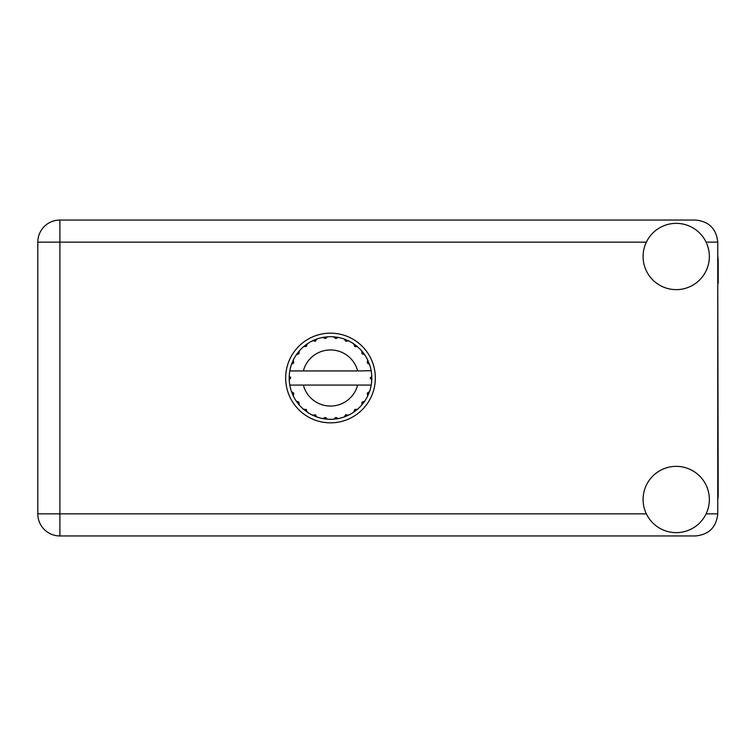 <?xml version="1.0" encoding="UTF-8"?>
<svg xmlns="http://www.w3.org/2000/svg" width="756" height="756" viewBox="0 0 756 756"><rect width="100%" height="100%" fill="white"/><g stroke="black" fill="none" stroke-linecap="round" stroke-linejoin="round"><path stroke-width="1.13" d="M717.756 500.047A41.977 41.977 0 0 0 718.2 493.98L717.756 283.235M676.223 532.64A33.132 33.132 0 0 0 709.364 499.499A33.132 33.132 0 0 0 676.223 466.367A33.132 33.132 0 0 0 643.091 499.499A33.132 33.132 0 0 0 676.223 532.64M676.223 289.633A33.132 33.132 0 0 0 709.364 256.501A33.132 33.132 0 0 0 676.223 223.36A33.132 33.132 0 0 0 643.091 256.501A33.132 33.132 0 0 0 676.223 289.633M330.504 333.16A44.84 44.84 0 0 0 285.664 378A44.84 44.84 0 0 0 330.504 422.84A44.84 44.84 0 0 0 375.345 378A44.84 44.84 0 0 0 330.504 333.16M717.756 255.953A41.977 41.977 0 0 1 718.2 262.02L718.2 283.235M717.756 242.137C716.357 228.822 708.986 221.451 695.671 220.053L59.894 220.053A22.094 22.094 0 0 0 37.8 242.137L37.8 513.863A22.094 22.094 0 0 0 59.894 535.947L695.671 535.947C708.986 534.549 716.357 527.178 717.756 513.863L717.756 242.137L706.095 242.137M370.846 370.931L371.205 370.931A41.306 41.306 0 0 1 371.772 376.091L370.27 378.378L371.782 379.692M371.782 379.739L371.782 376.308M362.048 402.211L363.277 403.146L364.666 401.228A41.306 41.306 0 0 0 367.7 395.964L369.514 391.599A41.306 41.306 0 0 0 371.083 385.73L371.205 385.069A41.306 41.306 0 0 0 371.772 379.909L371.81 378L370.27 378L371.791 376.479A41.306 41.306 0 0 1 371.81 377.348M289.198 378.652A41.306 41.306 0 0 0 289.227 379.521L290.739 377.622L289.236 376.091L289.227 379.521L290.739 378L289.198 378M315.29 341.268L314.694 339.831L312.54 340.805L315.394 341.221L316.906 338.99L316.112 339.283M298.677 404.337L299.225 404.98A41.306 41.306 0 0 0 303.525 409.279L307.276 412.162A41.306 41.306 0 0 0 312.54 415.195L316.906 417.01L315.394 414.779L312.54 415.195L313.305 415.554M316.112 416.717L316.906 417.01A41.306 41.306 0 0 0 322.774 418.578L327.461 419.202L325.43 417.435L322.774 418.578L323.615 418.729M326.62 419.126L327.461 419.202A41.306 41.306 0 0 0 333.547 419.202L338.234 418.578L335.806 417.406L333.963 419.164M337.403 418.729L338.234 418.578A41.306 41.306 0 0 0 344.103 417.01L348.469 415.195L345.832 414.694L344.103 417.01L344.897 416.717M347.703 415.554L348.469 415.195A41.306 41.306 0 0 0 353.732 412.162L357.484 409.279L354.8 409.478L353.732 412.162L354.432 411.68M354.838 409.714L355.651 410.773L357.484 409.279A41.306 41.306 0 0 0 361.784 404.98L364.666 401.228L362.124 402.116L361.784 404.98L362.332 404.337M369.221 392.392L369.514 391.599L367.284 393.111L367.7 395.964M357.654 385.069L303.354 385.069A28.057 28.057 0 0 0 357.654 385.069L370.78 385.069L371.083 385.73L371.205 385.069L369.637 385.069M303.354 385.069L289.803 385.069L289.926 385.73L290.228 385.069M289.888 385.532L289.926 385.73A41.306 41.306 0 0 0 291.495 391.599L293.309 395.964L293.725 393.111L291.495 391.599M293.574 393.3L292.336 393.81L293.309 395.964A41.306 41.306 0 0 0 296.343 401.228L296.825 401.927M298.885 402.116L296.343 401.228L299.225 404.98L298.885 402.116M306.171 409.714L305.358 410.773L307.276 412.162L306.208 409.478L303.525 409.279L304.167 409.828M298.96 353.789L297.732 352.854L296.343 354.772L299.026 353.704L299.225 351.02L298.677 351.663M298.79 402.334L297.732 403.146M289.236 379.909A41.306 41.306 0 0 0 289.803 385.069L289.926 385.73M290.739 378L289.227 376.375M354.715 346.456L355.651 345.227L353.732 343.838L354.8 346.522L357.484 346.72L356.841 346.172M303.354 370.931L357.654 370.931A28.057 28.057 0 0 0 303.354 370.931L290.228 370.931L289.926 370.27L290.162 370.931M291.788 363.608L291.495 364.401L293.725 362.889L293.309 360.036L292.95 360.801M289.236 376.091A41.306 41.306 0 0 1 289.803 370.931L291.372 370.931M296.825 354.073L296.343 354.772A41.306 41.306 0 0 0 293.309 360.036L291.495 364.401A41.306 41.306 0 0 0 289.926 370.27L289.803 370.931M362.048 353.789L363.277 352.854L361.784 351.02L362.332 351.663L361.784 351.02L361.982 353.704L364.666 354.772L364.184 354.073M357.654 370.931L371.168 370.705M371.196 370.856L371.083 370.27L370.78 370.931M371.205 370.931L371.083 370.27A41.306 41.306 0 0 0 369.514 364.401L369.221 363.608M367.284 362.889L369.514 364.401L367.7 360.036L367.284 362.889M368.059 360.801L367.7 360.036A41.306 41.306 0 0 0 364.666 354.772L363.277 352.854L362.219 353.666M361.784 351.02A41.306 41.306 0 0 0 357.484 346.72L355.651 345.227L354.838 346.286M353.732 343.838A41.306 41.306 0 0 0 348.469 340.805L347.703 340.446M345.832 341.306L348.469 340.805L344.103 338.99L345.832 341.306M344.897 339.283L344.103 338.99A41.306 41.306 0 0 0 338.234 337.422L337.403 337.27M335.806 338.594L338.234 337.422L333.547 336.798L335.806 338.594M334.388 336.874L333.547 336.798A41.306 41.306 0 0 0 327.461 336.798L326.62 336.874M325.43 338.565L327.461 336.798L322.774 337.422L325.43 338.565M323.615 337.27L322.774 337.422A41.306 41.306 0 0 0 316.906 338.99L314.694 339.831L315.205 341.069M313.305 340.446L312.54 340.805A41.306 41.306 0 0 0 307.276 343.838L306.577 344.32M306.388 346.38L307.276 343.838L303.525 346.72L306.388 346.38M304.167 346.172L303.525 346.72A41.306 41.306 0 0 0 299.225 351.02L297.732 352.854L298.79 353.666M293.574 362.7L292.336 362.19M306.171 346.286L305.358 345.227M325.288 338.367L325.108 337.044M335.721 338.367L335.9 337.044M345.804 341.069L346.314 339.831M371.791 379.521L370.27 378M367.435 393.3L368.673 393.81L369.514 391.599M362.219 402.334L363.277 403.146M345.804 414.931L346.314 416.169M335.721 417.633L335.9 418.956L338.234 418.578M292.95 395.199L293.309 395.964M325.108 418.956L325.288 417.633M646.361 242.137L59.894 242.137L59.894 220.053A22.094 22.094 0 0 0 37.8 242.137L59.894 242.137L59.894 513.863L646.361 513.863M59.894 513.863L59.894 535.947A22.094 22.094 0 0 1 37.8 513.863L59.894 513.863M706.095 513.863L717.756 513.863"/></g></svg>
